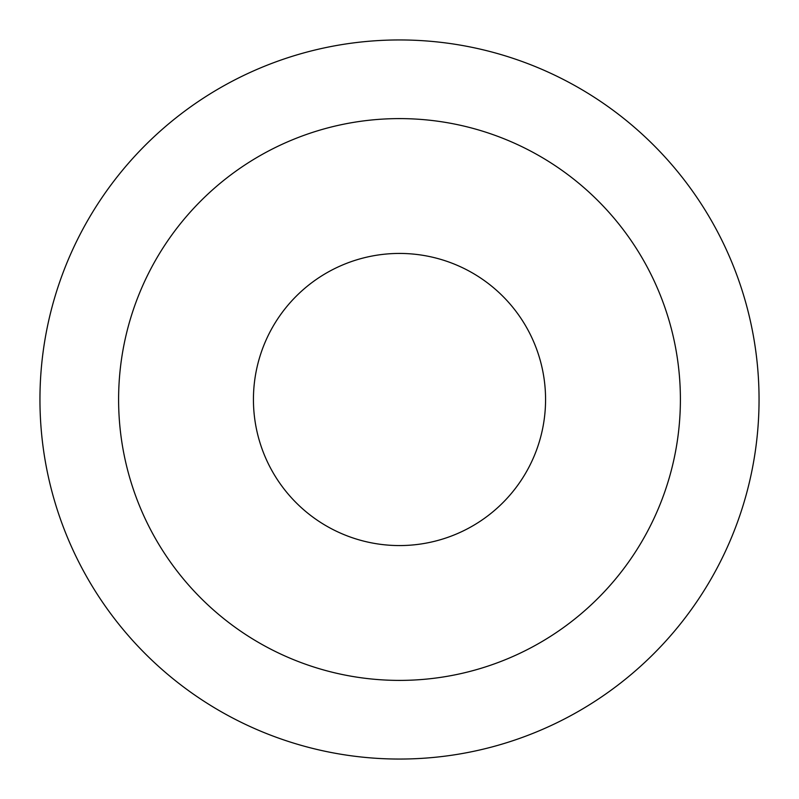 <?xml version="1.0" encoding="UTF-8"?>
<svg xmlns="http://www.w3.org/2000/svg" width="799" height="799" viewBox="0 0 799 799"><rect width="100%" height="100%" fill="white"/><g stroke="black" fill="none" stroke-linecap="round" stroke-linejoin="round"><path stroke-width="0.6" stroke-dasharray="4 3" d="M399.5 39.95A359.55 359.55 0 0 1 759.05 399.5A359.55 359.55 0 0 1 399.5 759.05A359.55 359.55 0 0 1 39.95 399.5A359.55 359.55 0 0 1 399.5 39.95M399.5 545.567A146.067 146.067 0 0 1 253.433 399.5A146.067 146.067 0 0 1 399.5 253.433A146.067 146.067 0 0 1 545.567 399.5A146.067 146.067 0 0 1 399.5 545.567"/><path stroke-width="1.2" d="M399.5 545.567A146.067 146.067 0 0 1 253.433 399.5A146.067 146.067 0 0 1 399.5 253.433A146.067 146.067 0 0 1 545.567 399.5A146.067 146.067 0 0 1 399.5 545.567M399.5 680.398A280.898 280.898 0 0 1 118.602 399.5A280.898 280.898 0 0 1 399.5 118.602A280.898 280.898 0 0 1 680.398 399.5A280.898 280.898 0 0 1 399.5 680.398M399.5 39.95A359.55 359.55 0 0 1 759.05 399.5A359.55 359.55 0 0 1 399.5 759.05A359.55 359.55 0 0 1 39.95 399.5A359.55 359.55 0 0 1 399.5 39.95A359.55 359.55 0 0 1 759.05 399.5A359.55 359.55 0 0 1 399.5 759.05"/></g></svg>

